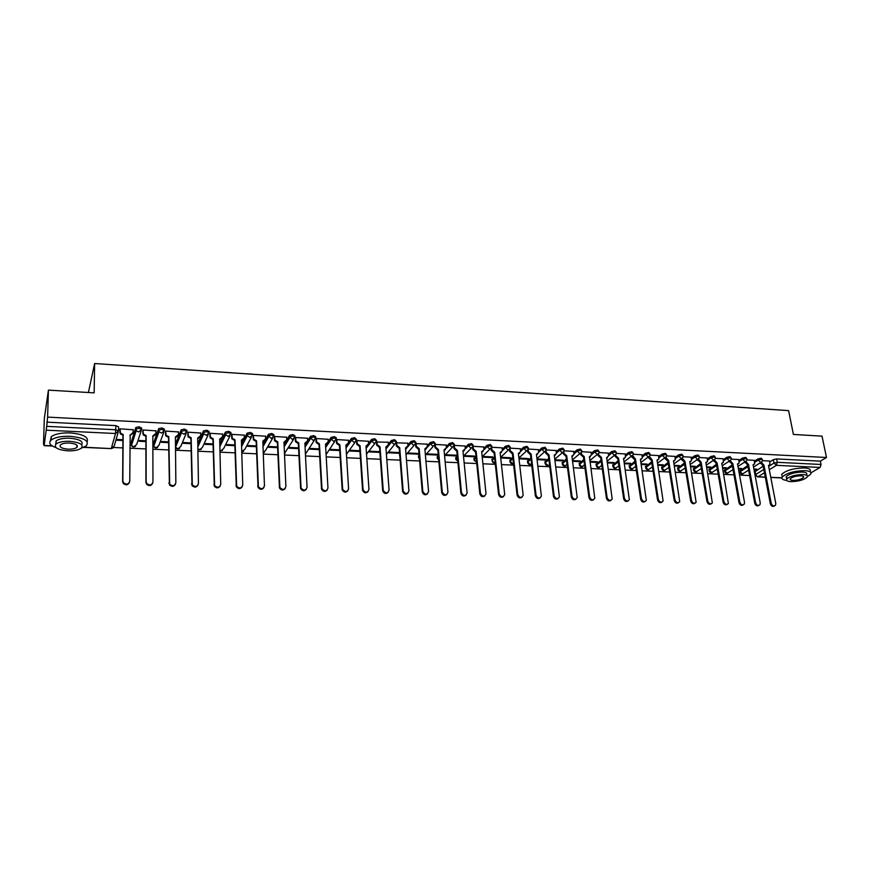 <?xml version="1.0" encoding="UTF-8"?>
<svg xmlns="http://www.w3.org/2000/svg" width="870" height="870" viewBox="0 0 870 870"><rect width="100%" height="100%" fill="white"/><g stroke="black" fill="none" stroke-linecap="round" stroke-linejoin="round"><path stroke-width="1.3" d="M141.625 429.214L141.625 428.029L139.037 426.789L135.948 427.442L135.742 429.182L139.037 428.247L141.625 429.475L138.678 431.977L136.209 430.65L135.742 429.182L131.011 444.091L131.468 445.527L133.871 446.81L136.742 444.352L141.168 430.867M164.397 430.313L164.397 429.171L161.885 427.942L158.775 428.605L158.59 430.324L161.896 429.388L164.408 430.606L161.516 433.097L159.014 431.705L158.59 430.324L153.272 445.103L153.685 446.451L156.111 447.8L158.927 445.364L163.821 432.162M186.876 431.389L186.865 430.291L184.429 429.084L181.308 429.758L181.145 431.444L184.451 430.519L186.876 431.727L184.048 434.195L181.525 432.738L181.145 431.444L175.501 445.473M209.061 432.455L209.039 431.4L206.69 430.204L203.547 430.889L203.406 432.553L206.712 431.629L209.061 432.825L206.288 435.283L203.743 433.749L203.406 432.553L197.816 445.114M230.952 433.51L230.931 432.499L228.647 431.313L225.504 432.009L225.373 433.641L228.69 432.727L230.963 433.912L228.234 436.359L225.667 434.75L225.373 433.641L219.827 445.038M252.561 434.554L252.528 433.586L250.332 432.401L247.167 433.119L247.069 434.717L250.375 433.815L252.583 434.989L249.907 437.425L247.308 435.729L247.069 434.717L241.545 445.157M273.898 435.576L273.865 434.652L271.734 433.477L268.547 434.217L268.471 435.783L271.788 434.88L273.919 436.055L271.299 438.469L268.471 435.783L262.979 445.418M294.963 436.599L294.919 435.707L292.864 434.543L289.666 435.294L289.612 436.827L292.929 435.946L294.984 437.099L292.418 439.502L289.612 436.827L284.142 445.799M315.767 437.599L315.723 436.751L313.733 435.598L310.514 436.359L310.481 437.871L313.809 436.99L315.788 438.132L313.265 440.514L310.481 437.871L305.022 446.245M336.298 438.589L336.255 437.773L334.33 436.642L331.1 437.414L331.089 438.893L334.417 438.012L336.331 439.154L333.862 441.525L331.089 438.893L325.652 446.767M356.58 439.567L354.677 437.664L351.426 438.447L351.437 439.905L354.764 439.035L356.624 440.155L354.199 442.525L351.437 439.905L346.01 447.332M376.612 440.546L374.763 438.676L371.501 439.47L371.544 440.905L374.861 440.035L376.656 441.155L374.274 443.504L371.544 440.905L366.118 447.941M396.394 441.503L394.61 439.676L391.326 440.492L391.391 441.884L394.719 441.036L396.437 442.134L394.11 444.472L391.391 441.884L388.227 445.799M415.936 442.449L414.218 440.666L410.912 441.492L410.999 442.863L414.327 442.014L415.99 443.113L413.696 445.429L410.999 442.863L407.899 446.517M435.239 443.385L433.575 441.645L430.248 442.482L430.367 443.82L433.695 442.982L435.294 444.07L433.053 446.375L430.367 443.82L427.268 447.365M454.325 444.331L452.704 442.602L449.377 443.439L449.507 444.777L452.824 443.939L454.379 445.114L452.172 447.31L449.507 444.777L446.419 448.115M473.182 445.255L471.594 443.559L468.277 444.396L468.408 445.712L471.736 444.885L473.226 446.158L471.061 448.235L468.408 445.712L465.309 448.931M491.822 446.179L490.267 444.505L486.95 445.331L487.08 446.636L490.408 445.821L491.854 447.191L489.723 449.148L487.08 446.636L483.97 449.746M510.233 447.093L508.722 445.429L505.394 446.256L505.546 447.561L508.863 446.734L510.244 448.202L508.156 450.051L505.546 447.561L502.414 450.573M528.438 447.996L526.948 446.353L523.631 447.169L523.783 448.463L527.1 447.648L528.427 449.203L526.383 450.943L523.783 448.463L520.63 451.399M546.414 448.876L544.968 447.256L541.64 448.072L541.803 449.355L545.12 448.55L546.393 450.192L544.392 451.824L541.803 449.355L538.628 452.215M564.195 449.757L562.77 448.159L559.453 448.963L559.617 450.247L562.933 449.442L564.271 450.345L564.141 451.16L562.183 452.694L559.617 450.247L556.419 453.031M581.769 450.627L580.366 449.04L577.049 449.844L577.223 451.117L580.54 450.323L581.845 451.204L581.682 452.117L579.779 453.553L577.223 451.117L574.004 453.846M599.136 451.497L597.766 449.921L594.449 450.714L594.623 451.987L597.94 451.193L599.212 452.041L599.017 453.053L597.168 454.401L594.623 451.987L589.327 456.957M616.308 452.346L614.959 450.79L611.643 451.573L611.827 452.835L615.144 452.052L616.384 452.878L616.156 453.988L614.35 455.249L611.827 452.835L606.553 457.783M633.273 453.183L631.957 451.65L628.651 452.422L628.836 453.683L632.153 452.9L633.36 453.705L633.099 454.901L631.348 456.076L628.836 453.683L625.541 456.239M650.064 454.02L648.77 452.487L645.453 453.27L645.649 454.521L648.966 453.748L650.14 454.531L649.846 455.793L648.139 456.902L645.649 454.521L642.332 457.022M666.659 454.836L665.387 453.324L662.07 454.096L662.277 455.347L665.583 454.575L666.735 455.336L666.398 456.674L664.756 457.707L662.277 455.347L658.938 457.805M683.059 455.652L681.808 454.162L678.502 454.923L678.709 456.163L682.015 455.391L683.146 456.141L682.776 457.544L681.177 458.512L678.709 456.163L675.348 458.577M699.284 456.456L698.055 454.977L694.76 455.739L694.967 456.967L698.273 456.206L699.371 456.924L698.969 458.403L697.414 459.306L694.967 456.967L691.585 459.338M715.336 457.261L714.129 455.782L710.823 456.543L711.04 457.761L714.335 457.011L715.412 457.707L714.977 459.251L713.476 460.089L711.04 457.761L707.636 460.099M731.202 458.044L730.017 456.587L726.722 457.337L726.939 458.555L730.234 457.805L731.279 458.479L730.811 460.078L729.364 460.872L726.939 458.555L723.514 460.85M746.895 458.827L745.731 457.381L742.436 458.131L742.654 459.338L745.949 458.588L746.971 459.251L746.471 460.893L745.068 461.644L742.654 459.338L739.217 461.589M762.424 459.599L761.272 458.164L757.977 458.903L758.205 460.11L761.5 459.371L762.501 460.012L761.968 461.709L760.608 462.394L758.205 460.11L754.747 462.329M48.426 390.13L94.156 392.849L94.623 363.519L788.611 410.618L793.407 434.445L822.009 436.142L826.5 457.489L47.611 417.111L48.426 390.13L44.316 418.535L43.5 444.407L44.055 444.429M113.633 447.495L122.866 447.909M129.902 448.213L145.899 448.92M152.87 449.224L168.617 449.921M175.544 450.225L191.041 450.91M197.914 451.215L213.183 451.889M219.99 452.182L235.03 452.846M241.784 453.15L256.596 453.803M263.295 454.096L277.878 454.738M284.533 455.032L298.899 455.662M305.511 455.956L319.66 456.587M326.217 456.87L340.159 457.489M346.662 457.772L360.397 458.381M366.846 458.664L380.386 459.262M386.791 459.545L400.135 460.132M406.486 460.415L419.634 460.991M425.952 461.274L438.904 461.839M445.168 462.122L457.935 462.677M464.156 462.96L476.738 463.514M482.915 463.786L495.324 464.33M501.457 464.602L513.681 465.135M519.771 465.406L531.831 465.939M537.867 466.2L549.753 466.733M555.756 466.994L567.479 467.516M573.439 467.777L584.999 468.288M590.915 468.549L602.312 469.05M608.195 469.311L619.429 469.8M625.269 470.061L636.351 470.55M642.147 470.8L653.087 471.29M658.84 471.54L669.628 472.018M675.348 472.269L685.984 472.736M691.661 472.986L702.155 473.454M707.799 473.704L718.152 474.161M723.764 474.4L733.975 474.857M739.543 475.096L749.625 475.542M43.5 444.407L44.196 439.774L44.142 445.473L46.719 426.354L115.84 429.758L118.527 430.998L115.514 433.51L46.469 430.193M47.611 417.111L46.719 426.354M754.812 471.866L763.175 466.092M769.885 461.861L773.354 459.675L774.006 463.057L777.301 462.318L821.052 464.471L820.116 467.44L810.949 472.812M821.052 464.471L820.356 461.143L826.5 457.489M738.423 468.973L740.794 469.082L740.674 468.43M740.794 469.082L741.729 468.484L738.304 468.321M754.377 460.339L746.938 459.893M722.665 468.245L725.46 468.375L725.341 467.723M725.46 468.375L726.385 467.766L722.557 467.592M738.847 459.567L731.235 459.11M706.734 467.505L709.963 467.658L709.844 466.994M709.963 467.658L710.877 467.049L706.625 466.853M723.144 458.784L715.368 458.327M690.617 466.766L694.303 466.94L694.184 466.266M694.303 466.94L695.195 466.32L690.508 466.102M707.277 458.001L699.328 457.533M674.326 466.015L678.459 466.2L678.35 465.537M678.459 466.2L679.339 465.58L674.217 465.341M691.226 457.207L683.102 456.728M657.85 465.254L662.451 465.461L662.342 464.787M662.451 465.461L663.321 464.841L657.742 464.58M675 456.402L666.692 455.913M641.19 464.482L646.258 464.71L646.16 464.036M646.258 464.71L647.117 464.08L641.081 463.808M658.579 455.597L650.097 455.086M624.334 463.699L629.891 463.96L629.793 463.275M629.891 463.96L630.728 463.318L624.225 463.025M641.984 454.771L633.306 454.26M607.282 462.916L613.339 463.199L613.241 462.514M613.339 463.199L614.166 462.557L607.184 462.231M625.204 453.944L616.33 453.422M590.034 462.111L596.602 462.416L596.515 461.731M596.602 462.416L597.407 461.774L589.936 461.426M608.228 453.107L599.169 452.563M572.59 461.307L579.681 461.633L579.583 460.948M579.681 461.633L580.464 460.991L572.493 460.621M591.045 452.259L581.791 451.704M554.94 460.491L562.564 460.85L562.477 460.154M562.564 460.85L563.336 460.197L554.853 459.795M573.678 451.399L564.217 450.834M537.084 459.664L545.251 460.045L545.164 459.349M545.251 460.045L546.001 459.382L536.997 458.969M556.104 450.529L546.447 449.953M519.009 458.838L527.731 459.24L527.655 458.533M527.731 459.24L528.471 458.577L518.933 458.131M538.323 449.649L528.46 449.061M500.728 457.99L510.016 458.414L509.94 457.707M510.016 458.414L510.733 457.75L500.739 457.283M520.336 448.757L510.255 448.159M482.219 457.131L492.094 457.587L492.018 456.88M492.094 457.587L492.79 456.913L482.513 456.435M502.131 447.865L491.854 447.245M463.503 456.271L473.965 456.75L473.889 456.032M473.965 456.75L474.639 456.076L464.069 455.586M483.709 446.952L473.226 446.321M444.94 455.412L455.619 455.902L455.554 455.184M455.619 455.902L456.271 455.217L445.581 454.727M465.069 446.027L454.379 445.396M426.256 454.542L437.055 455.043L436.99 454.325M437.055 455.043L437.697 454.357L426.876 453.857M446.201 445.103L435.304 444.45L435.555 447.039L438.415 449.594L437.849 450.203L435 447.658L434.815 445.657M407.334 453.672L418.274 454.173L418.22 453.455M418.274 454.173L418.894 453.477L407.943 452.976M427.105 444.157L415.98 443.613M388.205 452.781L399.265 453.303L399.21 452.563M407.78 443.2L396.405 442.786M388.205 442.232L376.558 441.993M368.401 441.264L356.961 440.568L356.515 441.308M348.348 440.274L336.755 439.557L336.331 440.318M339.691 449.801L329.882 449.344L329.371 450.062L339.735 450.54M328.044 439.274L316.299 438.545L315.908 439.306M319.246 448.855L309.763 448.409L309.285 449.137L319.279 449.605M307.48 438.262L295.593 437.523L295.224 438.284M298.53 447.887L289.395 447.463L288.949 448.202L298.573 448.637M286.654 437.24L274.615 436.479L274.267 437.251M277.563 446.919L268.776 446.506L268.351 447.245L277.595 447.669M265.567 436.207L253.366 435.424L253.05 436.207M256.324 445.929L247.896 445.538L247.493 446.277L256.345 446.691M244.209 435.152L231.855 434.358L231.561 435.141M234.802 444.929L226.755 444.559L226.385 445.309L234.824 445.701M222.568 434.097L210.051 433.282L209.79 434.076M213.009 443.917L205.342 443.559L205.005 444.32L213.03 444.69M200.655 433.032L187.974 432.183L187.735 432.988M190.932 442.895L183.657 442.558L183.342 443.319L190.943 443.667M178.448 431.944L165.594 431.085L165.398 431.879M168.562 441.851L161.689 441.536L161.407 442.297L168.562 442.634M155.958 430.857L142.93 429.954L142.756 430.77M145.899 440.796L139.439 440.503L139.189 441.275L145.899 441.579M133.153 429.769L119.962 428.823L119.81 429.639M131.011 442.906L135.742 427.735M153.261 443.961L158.59 428.877M175.479 444.059L181.134 430.008M197.794 443.711L203.384 431.118M219.795 443.646L225.341 432.216M241.501 443.765L247.015 433.303M262.936 444.037L264.556 441.188M265.622 439.306L268.417 434.38M284.077 444.418L285.643 441.84M286.763 440.002L289.547 435.435M304.957 444.885L306.164 443.015M295.626 437.523L295.909 440.992L298.747 442.884L301.063 488.059C303.782 490.984 305.783 490.734 307.056 487.287L304.87 443.178L307.61 440.807L310.416 436.479M325.576 445.407L326.022 444.755M328.175 441.634L331.013 437.512M348.489 442.471L351.349 438.534M368.543 443.319L371.446 439.535M388.357 444.168L391.293 440.535M399.58 455.554L399.711 454.738M407.921 445.027L410.89 441.514M418.524 456.435L419.133 455.064M427.257 445.875L430.248 442.482L430.378 443.82L427.279 447.3M437.229 457.305L438.317 455.434M446.353 446.723L449.377 443.439M455.717 458.153L457.272 455.847M465.222 447.571L468.277 444.396M473.976 458.99L476.01 456.304M483.861 448.42L486.95 445.331M492.028 459.828L494.508 456.783M502.284 449.257L505.394 446.256M509.874 460.643L512.789 457.283M520.488 450.094L523.631 447.169M527.524 461.448L530.863 457.805M538.476 450.932L541.64 448.072M544.957 462.253L548.72 458.349M556.256 451.747L559.453 448.963M562.205 463.047L566.359 458.903M573.83 452.574L577.049 449.844M579.246 463.83L583.803 459.469M591.208 453.379L594.449 450.714M596.102 464.602L601.05 460.056M608.38 454.183L611.643 451.573M612.774 465.363L618.091 460.643M625.356 454.988L628.651 452.422M629.26 466.124L634.948 461.23M642.136 455.782L645.453 453.27M645.551 466.864L651.608 461.829M658.742 456.565L662.07 454.096M661.678 467.603L668.084 462.438M675.153 457.348L678.502 454.923M677.621 468.332L684.375 463.036M691.378 458.109L694.76 455.739M693.401 469.06L700.48 463.645M707.43 458.881L710.823 456.543M708.996 469.767L716.412 464.265M723.296 459.632L726.722 457.337M724.438 470.474L732.17 464.874M739 460.382L742.436 458.131M739.707 471.17L747.754 465.483M754.518 461.133L757.977 458.903M88.403 392.511L94.623 363.519M754.018 469.691L755.965 469.789L755.834 469.137M755.965 469.789L756.911 469.18L753.898 469.05M769.732 461.089L762.457 460.654M122.931 439.731L116.895 439.448L116.678 440.231L122.92 440.524M349.218 450.986L359.941 451.476M368.826 451.889L379.885 452.4M131.283 443.243L132.077 443.602M153.566 444.298L154.338 444.624M175.555 445.331L176.305 445.636M46.849 422.146L115.884 425.626L118.559 426.865L118.527 430.77M820.356 461.143L776.638 458.936L773.354 459.675M399.537 452.585L388.781 452.085M379.831 451.671L369.38 451.182M359.886 450.736L349.751 450.268M761.293 462.285L763.958 465.211L763.099 465.744L760.423 462.688M774.463 505.948C772.701 506.96 771.331 506.253 770.352 503.839L763.099 465.744M763.958 465.211L771.222 503.338C772.31 505.883 773.724 506.525 775.475 505.274L775.79 503.491L768.482 465.428L769.95 464.765L769.722 461.024M745.829 461.491L748.504 464.471L747.667 465.004L744.97 461.883M758.923 505.416C757.139 506.449 755.747 505.742 754.768 503.295L747.667 465.004M748.504 464.471L755.628 502.795C756.737 505.394 758.183 506.025 759.956 504.698L760.239 502.958L753.083 464.689L754.594 463.982L754.355 460.263M730.191 460.698L732.888 463.721L732.061 464.265L729.343 461.056M738.141 463.906L737.586 464.352M743.219 504.872C741.403 505.927 740 505.22 739.021 502.762L732.061 464.265M732.888 463.721L739.859 502.251C741.001 504.894 742.469 505.513 744.263 504.111L744.535 502.414L737.51 463.938L739.076 463.188L738.826 459.49M714.379 459.882L717.097 462.96L716.282 463.503L713.541 460.23M722.437 463.144L721.85 463.612M727.331 504.328C725.493 505.394 724.079 504.698 723.09 502.207L716.282 463.503M717.097 462.96L723.927 501.696C725.101 504.393 726.591 505.002 728.397 503.512L721.774 463.188L723.383 462.383L723.133 458.707M807.36 476.673L810.677 474.15C811.699 472.149 809.763 470.985 804.848 470.637C794.19 470.898 786.665 473.008 782.25 476.988C781.26 478.783 782.739 479.935 786.697 480.425M810.133 471.464C811.155 469.463 809.209 468.277 804.293 467.94C793.657 468.19 786.132 470.311 781.728 474.302L782.173 476.597M787.132 478.587L786.208 476.629C789.384 473.758 794.81 472.236 802.466 472.051C806.011 472.29 807.414 473.139 806.686 474.574L806.86 475.444M802.977 474.531C795.3 474.726 789.884 476.238 786.697 479.098C785.947 480.555 787.361 481.404 790.95 481.632C798.595 481.436 804 479.914 807.186 477.043C807.925 475.607 806.523 474.77 802.977 474.531M793.059 480.381C797.986 480.262 801.477 479.272 803.532 477.434C804.01 476.499 803.097 475.966 800.813 475.814C795.876 475.933 792.374 476.912 790.33 478.75C789.84 479.685 790.754 480.229 793.059 480.381M81.215 448.235L86.293 445.821C89.664 440.959 84.281 437.795 70.122 436.305C61.313 436.066 55.006 437.305 51.189 440.024C48.307 442.873 49.938 445.418 56.072 447.68M87.12 441.699C88.86 437.11 83.215 434.184 70.209 432.923C61.4 432.684 55.093 433.923 51.286 436.653L50.384 440.829M55.756 444.211L56.126 440.894C58.866 438.937 63.412 438.045 69.752 438.208C79.605 439.198 83.574 441.394 81.66 444.82M69.676 441.308C63.336 441.155 58.79 442.047 56.039 443.994C53.625 447.561 57.54 449.833 67.784 450.834C74.102 450.986 78.626 450.084 81.345 448.126C83.77 444.635 79.888 442.362 69.676 441.308M68.11 449.17C72.188 449.268 75.114 448.681 76.865 447.43C78.42 445.168 75.918 443.7 69.339 443.037C65.25 442.928 62.325 443.504 60.552 444.766C58.997 447.049 61.52 448.518 68.11 449.17M698.393 459.066L701.133 462.198L700.328 462.742L697.555 459.382M706.56 462.372L705.929 462.862M711.268 503.773C709.398 504.872 707.973 504.165 706.984 501.653L700.328 462.742M701.133 462.198L707.799 501.142C709.006 503.882 710.529 504.48 712.345 502.903L705.853 462.416L707.517 461.568L707.256 457.924M682.232 458.229L684.984 461.415L684.201 461.97L681.591 459.632L681.406 458.523M690.508 461.589L689.834 462.1M695.032 503.219C693.129 504.328 691.683 503.621 690.693 501.098L684.201 461.97M684.984 461.415L691.498 500.576C692.748 503.382 694.293 503.947 696.12 502.284L689.758 461.644L691.476 460.73L691.215 457.131M665.887 457.37L668.66 460.632L667.877 461.198L665.256 458.838L665.071 457.696M674.283 460.796L673.565 461.328M678.611 502.642C676.675 503.784 675.218 503.077 674.228 500.533L667.877 461.198M668.66 460.632L675.011 500.011C676.305 502.86 677.871 503.415 679.72 501.653L673.489 460.872L675.261 459.893L674.979 456.326M649.357 456.511L652.141 459.849L651.391 460.404L648.748 458.033L648.563 456.87M657.872 459.991L657.111 460.556M661.994 502.077C660.036 503.241 658.557 502.534 657.557 499.956L651.391 460.404M652.141 459.849L658.34 499.434C659.667 502.349 661.265 502.871 663.114 501.011L657.035 460.078L658.851 459.034L658.568 455.51M632.631 455.63L635.448 459.045L634.698 459.61L632.044 457.218L631.87 456.032M641.277 459.186L640.461 459.773M645.192 501.49C643.213 502.686 641.712 501.979 640.711 499.38L634.698 459.61M635.448 459.045L641.473 498.847C642.843 501.827 644.474 502.327 646.334 500.348L640.396 459.284L642.267 458.164L641.973 454.684M615.721 454.738L615.884 455.826L618.559 458.229L617.83 458.805L615.155 456.402L614.981 455.173M624.497 458.359L623.627 458.969M628.205 500.902C626.182 502.12 624.671 501.424 623.659 498.793L617.83 458.805M618.559 458.229L624.41 498.26C625.834 501.294 627.487 501.772 629.347 499.684L623.562 458.468L625.486 457.272L625.193 453.857M598.614 453.825L598.778 454.999L601.475 457.413L600.757 457.99L598.071 455.575L597.897 454.303M607.521 457.522L606.607 458.164M611.012 500.304C608.967 501.555 607.434 500.859 606.412 498.195L600.757 457.99M601.475 457.413L607.14 497.662C608.63 500.761 610.305 501.207 612.175 498.999L606.694 457.663M608.206 453.02L608.565 455.467M581.312 452.9L581.486 454.151L584.194 456.587L583.498 457.163L580.79 454.738L580.605 453.422M590.349 456.685L589.381 457.348M593.623 499.695C591.546 500.979 589.99 500.283 588.968 497.596L583.498 457.163M584.194 456.587L589.686 497.053C591.23 500.228 592.927 500.641 594.786 498.303L589.479 456.837M591.034 452.161L591.382 454.629M563.814 451.954L563.988 453.303L566.707 455.749L566.033 456.326L563.303 453.89L563.129 452.52M572.982 455.826L571.96 456.532M576.038 499.075C573.928 500.402 572.351 499.706 571.318 496.987L566.033 456.326M566.707 455.749L572.014 496.444C573.624 499.684 575.353 500.065 577.201 497.586L571.884 455.989L573.972 454.531L573.667 451.302M546.099 450.986L546.284 452.433L549.024 454.901L548.187 455.478L545.62 453.031L545.436 451.595M555.419 454.956L554.331 455.695M558.236 498.445C556.093 499.815 554.505 499.13 553.45 496.378L548.361 455.488M549.024 454.901L554.136 495.824C555.81 499.13 557.572 499.478 559.41 496.857L554.266 455.151L556.398 453.585L556.093 450.432M528.188 449.986L528.373 451.563L531.135 454.042L530.308 454.618L527.72 452.161L527.546 450.66M537.638 454.086L536.496 454.847M540.226 497.814C538.051 499.228 536.442 498.543 535.376 495.759L530.482 454.629M531.135 454.042L536.04 495.204C537.801 498.575 539.585 498.88 541.39 496.117L536.431 454.292L538.617 452.628L538.312 449.551M510.048 448.974L510.244 450.682L513.028 453.172L512.212 453.759L509.613 451.28L509.439 449.703M519.662 453.194L518.455 453.988M522.011 497.172C519.803 498.63 518.161 497.944 517.084 495.128L512.386 453.77M513.028 453.172L517.737 494.573C519.564 498.01 521.38 498.282 523.164 495.367L518.389 453.422L520.619 451.66L520.314 448.659M491.702 447.919L491.909 449.79L494.704 452.291L493.91 452.889L491.289 450.388L491.115 448.724M501.468 452.28L500.196 453.129M503.578 496.509C501.327 498.021 499.663 497.346 498.575 494.486L494.084 452.889M494.704 452.291L499.206 493.932C501.12 497.444 502.958 497.662 504.709 494.595L500.13 452.552L502.414 450.671L502.12 447.756M473.139 446.821L473.345 448.876L476.162 451.399L475.39 451.998L472.758 449.485L472.573 447.724M483.057 451.367L481.719 452.248M484.916 495.846C482.632 497.412 480.947 496.737 479.838 493.845L475.564 452.008M476.162 451.399L480.457 493.279C482.458 496.868 484.318 497.042 486.025 493.812L481.654 451.66L483.981 449.67L483.698 446.843M454.347 445.657L454.564 447.963L457.402 450.497L456.641 451.106L453.988 448.583L453.814 446.701M464.439 450.432L463.014 451.367M466.026 495.171C463.721 496.792 462.003 496.128 460.882 493.192L456.815 451.117M457.402 450.497L461.47 492.627C463.569 496.281 465.45 496.411 467.103 493.018L462.96 450.769L465.319 448.659L465.058 445.918M445.581 449.496L444.091 450.464M446.919 494.475C444.57 496.161 442.83 495.508 441.677 492.529L437.849 450.203M438.415 449.594L442.254 491.952C444.45 495.682 446.353 495.769 447.952 492.213L444.037 449.855L446.43 447.626L446.19 444.983M416.099 443.493L416.328 446.212L419.188 448.67L418.459 449.279L415.784 446.832L415.599 444.57M426.507 448.528L424.93 449.551M427.572 493.779C425.267 495.519 423.494 494.921 422.265 491.996L418.644 449.29M419.188 448.67L422.82 491.409C425.125 495.063 427.039 495.084 428.562 491.485L424.875 448.942L427.322 446.636L427.094 444.037M396.633 442.525L396.861 445.375L399.732 447.735L399.015 448.354L396.35 446.005L396.133 443.461M407.193 447.561L405.54 448.637M407.986 493.062C405.735 494.856 403.941 494.323 402.614 491.463L399.21 448.354M399.732 447.735L403.147 490.876C405.529 494.41 407.464 494.377 408.943 490.81L405.496 448.006L407.976 445.69L407.769 443.08M376.928 441.558L377.167 444.526L380.027 446.788L379.342 447.408L376.666 445.157L376.438 442.297M387.65 446.571L385.91 447.702M388.161 492.333C385.965 494.193 384.148 493.725 382.713 490.919L379.527 447.419M380.027 446.788L383.224 490.332C385.693 493.747 387.639 493.671 389.075 490.114L385.867 447.071L388.401 444.744L388.194 442.112M356.983 440.568L357.222 443.667L360.082 445.831L359.604 446.473L356.743 444.298L356.504 441.177M367.858 445.57L366.042 446.756M368.086 491.594C365.944 493.507 364.106 493.105 362.583 490.375L359.604 446.473M360.082 445.831L363.073 489.788C365.607 493.072 367.564 492.953 368.956 489.418L365.987 446.114L368.575 443.776L368.391 441.133M336.788 439.567L337.038 442.786L339.898 444.864L339.43 445.505L336.581 443.428L336.331 440.176M347.826 444.548L345.912 445.799M347.761 490.843C345.673 492.811 343.824 492.474 342.193 489.81L339.43 445.505M339.898 444.864L342.66 489.223C345.26 492.387 347.239 492.224 348.587 488.722L345.879 445.146L348.5 442.797L348.337 440.133M316.332 438.545L316.604 441.895L319.442 443.885L319.007 444.526L316.169 442.547L315.897 439.154M327.544 443.504L325.543 444.831M327.174 490.071C325.152 492.105 323.27 491.833 321.552 489.244L319.007 444.526M319.442 443.885L321.998 488.646C324.651 491.691 326.642 491.485 327.957 488.005L325.5 444.168L328.186 441.808L328.033 439.132M298.747 442.884L298.127 443.526L295.495 441.645L295.213 438.132M307.012 442.449L304.902 443.841M306.327 489.288C304.359 491.387 302.466 491.18 300.65 488.657L298.323 443.537M307.469 438.11L307.61 440.807M274.648 436.479L274.953 440.079L277.769 441.884L277.378 442.536L274.572 440.731L274.257 437.088M286.219 441.373L284.012 442.852M285.219 488.483C283.305 490.658 281.391 490.517 279.477 488.059L277.378 442.536M277.769 441.884L279.879 487.45C282.641 490.278 284.642 489.973 285.893 486.547L283.979 442.178L286.763 439.785L286.643 437.077M253.409 435.435L253.735 439.143L256.53 440.862L256.171 441.525L253.377 439.807L253.039 436.033M265.154 440.285L262.849 441.84M263.838 487.657C261.979 489.908 260.054 489.843 258.031 487.45L256.171 441.525M256.53 440.862L258.412 486.841C261.217 489.549 263.24 489.201 264.458 485.808L262.827 441.166L265.665 438.763L265.557 436.033M231.898 434.369L232.246 438.186L235.02 439.828L234.683 440.503L231.909 438.861L231.55 434.956M243.817 439.176L241.414 440.818M242.175 486.819C240.381 489.147 238.423 489.147 236.314 486.83L234.683 440.503M235.02 439.828L236.662 486.21C239.522 488.809 241.545 488.418 242.741 485.058L241.392 440.133L244.285 437.719L244.198 434.978M210.094 433.282L210.475 437.219L213.237 438.784L212.922 439.459L210.159 437.904L209.79 433.869M222.209 438.045L219.708 439.785M220.23 485.971C218.5 488.374 216.521 488.451 214.314 486.189L212.922 439.459M213.237 438.784L214.629 485.569C217.533 488.059 219.566 487.635 220.73 484.296L219.686 439.1L222.633 436.664L222.568 433.902M188.018 432.194L188.42 436.24L191.161 437.73L190.867 438.404L188.137 436.925L187.735 432.76M200.328 436.903L197.708 438.73M197.99 485.101C196.326 487.591 194.336 487.733 192.009 485.536L190.867 438.404M191.161 437.73L192.313 484.905C195.25 487.298 197.294 486.841 198.436 483.524L197.697 438.045L200.698 435.587L200.655 432.814M165.648 431.085L166.083 435.239L168.791 436.653L168.53 437.338L165.822 435.924L165.387 431.64M178.143 435.729L175.425 437.664M175.457 484.209C173.859 486.787 171.847 487.004 169.422 484.862L168.53 437.338M168.791 436.653L169.693 484.231C172.662 486.526 174.718 486.025 175.849 482.741L175.414 436.968L178.48 434.511L178.448 431.716M142.984 429.954L143.441 434.217L146.127 435.565L145.899 436.262L143.213 434.913L142.756 430.487M155.676 434.543L152.848 436.588M152.62 483.296C151.097 485.971 149.064 486.265 146.53 484.177L145.91 482.361L145.899 436.262M146.127 435.565L146.149 481.719L146.769 483.535C149.77 485.743 151.837 485.21 152.957 481.958L152.837 435.892L155.958 433.412L155.947 430.606M120.016 428.823L120.495 433.173L123.159 434.467L122.953 435.163L120.299 433.88L119.821 429.312M132.903 433.336L129.967 435.5L133.153 432.303L133.153 429.475M129.467 482.361C128.031 485.134 125.976 485.503 123.322 483.47L122.637 481.556L122.953 435.163M123.159 434.467L122.844 480.914L123.54 482.828C126.574 484.949 128.64 484.383 129.75 481.153L130.185 434.804M118.179 432.205L114.253 445.94L111.316 448.409L115.514 433.51L115.884 425.626M44.142 445.473L52.059 445.821M84.009 447.213L111.208 448.605L113.067 447.963M755.062 471.203L755.682 474.52L763.806 469.441M768.667 466.396L774.006 463.057L776.399 465.33L769.308 469.735M764.436 472.758L758.02 476.738L765.252 477.064M770.755 477.304L781.923 477.793M820.116 467.44L776.399 465.33L777.301 462.318L776.638 458.936M131.022 442.678L131.022 444.363M153.261 443.689L153.294 445.418M186.18 433.434L180.829 446.353L178.067 448.779L175.609 447.365C176.61 449.018 177.937 449.377 179.611 448.42M208.234 434.663L202.46 447.332L199.741 449.746L197.871 449.007M229.995 435.859L223.808 448.3L221.143 450.703L219.947 450.399M251.484 437.034L244.894 449.257L241.74 451.563M272.691 438.165L265.709 450.203L263.24 452.574M293.636 439.274L284.468 453.433M314.32 440.361L305.413 454.118M334.743 441.416L326.087 454.564M354.916 442.46L346.445 454.357M374.85 443.472L366.542 454.118M385.976 448.583L387.009 447.3M394.545 444.461L386.41 454.379M399.526 454.945L399.808 456.054M405.594 449.235L406.812 447.8M414 445.429L406.029 454.716M418.47 455.815L418.579 457.12L419.242 456.369M424.962 449.921L425.93 448.833M433.227 446.375L425.408 455.097M437.327 458.588L437.175 456.685L437.305 457.968L438.436 456.739M444.102 450.616L444.842 449.812M455.684 457.511L455.804 458.805L457.402 457.152M463.014 451.323L463.547 450.758M473.965 458.349L474.096 459.643L476.14 457.587M492.028 459.175L492.17 460.458L494.649 458.066M509.885 459.991L510.037 461.263L512.941 458.566M527.546 460.796L527.698 462.068L531.015 459.077M545.001 461.6L545.153 462.862L548.872 459.61M562.259 462.383L562.422 463.645L566.522 460.165M579.322 463.166L579.485 464.417L583.977 460.73M596.189 463.938L596.363 465.178L601.224 461.296M612.871 464.7L613.056 465.928L618.276 461.883M629.369 465.461L629.554 466.679L635.133 462.47M645.692 466.2L645.877 467.418L651.804 463.057M661.831 466.94L662.026 468.147L668.28 463.656M677.795 467.668L677.991 468.876L684.57 464.254M693.586 468.386L693.781 469.593L700.687 464.863M709.202 469.104L709.409 470.3L716.63 465.461M724.656 469.811L724.862 470.996L732.388 466.07M739.935 470.507L740.152 471.692L747.972 466.679M739.913 472.345L740.152 471.692L742.501 473.932L748.624 470.191M724.634 471.66L724.862 470.996L727.222 473.247L733.029 469.637M709.191 470.953L709.409 470.3L711.78 472.562L717.261 469.082M693.586 470.246L693.781 469.593L696.163 471.866L701.318 468.528M677.806 469.528L677.991 468.876L680.383 471.159L685.19 467.984M661.863 468.81L662.026 468.147L664.43 470.452L668.889 467.44M645.736 468.071L645.877 467.418L648.302 469.735L652.402 466.907M629.423 467.331L629.554 466.679L631.99 469.006L635.72 466.374M612.937 466.581L613.056 465.928L615.503 468.267L618.853 465.852M596.265 465.831L596.363 465.178L598.832 467.527L601.79 465.341M579.398 465.058L579.485 464.417L581.965 466.777L584.531 464.841M562.346 464.286L562.422 463.645L564.913 466.015L567.066 464.362M545.098 463.503L545.153 462.862L547.665 465.243M527.655 462.709L527.698 462.068L530.221 464.471M510.005 461.905L510.037 461.263L512.571 463.688M492.159 461.089L494.715 462.883M474.096 460.263L476.597 462.079M455.826 459.436L457.794 461.165M438.774 460.437L437.295 457.979L438.741 460.11M418.622 457.74L419.46 458.871M175.512 447.191L181.525 432.738L181.308 429.758M755.421 475.172L755.682 474.52L757.498 476.88L765.285 477.217M763.806 465.2L762.957 465.733M761.424 462.927L760.576 463.46M771.222 503.338L770.352 503.839M748.352 464.46L747.515 465.004M745.96 462.166L745.122 462.709M755.628 502.795L754.768 503.295M732.736 463.71L731.909 464.254M730.321 461.404L729.495 461.948M739.859 502.251L739.021 502.762M716.945 462.949L716.13 463.503M714.52 460.632L713.704 461.187M723.927 501.696L723.09 502.207M700.97 462.187L700.176 462.742M698.534 459.86L697.74 460.415M707.799 501.142L706.984 501.653M684.831 461.415L684.037 461.97M682.374 459.066L681.591 459.632M691.498 500.576L690.693 501.098M668.497 460.632L667.725 461.187M666.029 458.272L665.256 458.838M675.011 500.011L674.228 500.533M651.989 459.838L651.228 460.404M649.498 457.468L648.748 458.033M658.34 499.434L657.557 499.956M635.285 459.034L634.545 459.599M632.784 456.652L632.044 457.218M641.473 498.847L640.711 499.38M618.396 458.229L617.667 458.794M615.884 455.826L615.155 456.402M624.41 498.26L623.659 498.793M601.311 457.402L600.594 457.979M598.778 454.999L598.071 455.575M607.14 497.662L606.412 498.195M584.031 456.576L583.324 457.152M581.486 454.151L580.79 454.738M589.686 497.053L588.968 497.596M566.544 455.739L565.859 456.326M563.988 453.303L563.303 453.89M572.014 496.444L571.318 496.987M548.85 454.89L548.187 455.478M546.284 452.433L545.62 453.031M554.136 495.824L553.45 496.378M530.961 454.031L530.308 454.618M528.373 451.563L527.72 452.161M536.04 495.204L535.376 495.759M512.854 453.161L512.212 453.759M510.244 450.682L509.613 451.28M517.737 494.573L517.084 495.128M494.53 452.28L493.91 452.889M491.909 449.79L491.289 450.388M499.206 493.932L498.575 494.486M475.988 451.389L475.39 451.998M473.345 448.876L472.758 449.485M480.457 493.279L479.838 493.845M457.218 450.497L456.641 451.106M454.564 447.963L453.988 448.583M461.47 492.627L460.882 493.192M438.23 449.583L437.664 450.192M435.555 447.039L435 447.658L435.555 447.039M442.254 491.952L441.677 492.529M419.003 448.659L418.459 449.279M416.317 446.103L415.773 446.723M422.798 491.289L422.254 491.865M399.537 447.724L399.015 448.354M396.84 445.146L396.318 445.777M403.104 490.604L402.571 491.191M379.842 446.778L379.342 447.408M377.123 444.189L376.623 444.82M383.17 489.919L382.659 490.506M359.897 445.821L359.408 446.462M357.157 443.221L356.678 443.852M362.975 489.212L362.485 489.81M339.702 444.853L339.235 445.494M336.94 442.232L336.483 442.873M342.53 488.505L342.062 489.103M319.246 443.874L318.812 444.516M316.473 441.231L316.038 441.884M321.824 487.798L321.378 488.396M298.54 442.884L298.127 443.526M295.746 440.22L295.343 440.883M300.846 487.069L300.422 487.668M277.573 441.873L277.182 442.525M274.757 439.198L274.376 439.861M279.607 486.33L279.205 486.939M256.335 440.851L255.965 441.514M253.496 438.165L253.137 438.828M258.085 485.59L257.705 486.199M234.813 439.818L234.476 440.492M231.964 437.121L231.627 437.784M236.281 484.829L235.933 485.449M213.019 438.774L212.704 439.448M210.159 436.055L209.844 436.729M214.194 484.068L213.868 484.699M190.943 437.719L190.65 438.393M188.061 434.978L187.768 435.663M191.813 483.296L191.52 483.927M168.573 436.642L168.312 437.327M165.67 433.88L165.409 434.576M169.128 482.513L168.867 483.144M145.91 435.555L145.671 436.251M142.984 432.781L142.756 433.477M153.066 435.903L152.848 436.512M146.149 481.719L145.91 482.361M122.942 434.456L122.735 435.152M119.995 431.661L119.788 432.357M122.844 480.914L122.637 481.556M739.63 470.779L739.848 471.964C740.272 473.704 741.327 474.335 743.034 473.867M760.891 462.394L753.529 467.081M724.362 470.072L724.579 471.257C724.993 473.019 726.058 473.661 727.777 473.182M708.93 469.354L709.137 470.55C709.539 472.334 710.616 472.975 712.345 472.486M693.325 468.625L693.531 469.822C693.934 471.627 695 472.29 696.75 471.79M677.556 467.897L677.752 469.104C678.143 470.931 679.231 471.583 680.982 471.083M661.602 467.146L661.798 468.364C662.19 470.213 663.277 470.887 665.05 470.365M645.486 466.396L645.67 467.614C646.062 469.495 647.149 470.17 648.933 469.648M629.184 465.635L629.369 466.864C629.75 468.767 630.837 469.452 632.642 468.919M612.697 464.874L612.882 466.102C613.252 468.027 614.35 468.723 616.178 468.18M596.037 464.091L596.211 465.33C596.581 467.277 597.679 467.984 599.517 467.429M579.181 463.308L579.344 464.558C579.714 466.527 580.823 467.233 582.682 466.679M562.129 462.514L562.292 463.764C562.651 465.765 563.771 466.483 565.652 465.907M544.892 461.709L545.044 462.971C545.403 464.993 546.534 465.722 548.426 465.135M527.459 460.893L527.601 462.166C527.959 464.221 529.09 464.95 531.004 464.352M509.82 460.067L509.961 461.339C510.309 463.427 511.44 464.167 513.376 463.558M491.974 459.24L492.105 460.524C492.344 462.427 493.366 463.231 495.171 462.927M473.922 458.392L474.052 459.686L476.608 462.242M455.652 457.544L457.816 461.415M410.912 441.492L411.021 443.015L407.78 446.821M391.326 440.492L391.424 442.145L385.997 448.855M371.501 439.47L371.599 441.275L366.15 448.344M351.426 438.447L351.523 440.383L346.042 447.876M331.1 437.414L331.198 439.48L325.685 447.452M310.514 436.359L310.623 438.567L305.065 447.082M289.666 435.294L289.786 437.643L284.185 446.799M268.547 434.217L268.689 436.686L263.023 446.604M247.167 433.119L247.308 435.729L241.588 446.538M225.504 432.009L225.667 434.75L219.86 446.636M203.547 430.889L203.743 433.749L197.838 446.952M158.775 428.605L159.014 431.705L153.685 446.451C154.719 448.072 156.067 448.398 157.72 447.419M135.948 427.442L136.209 430.65L131.468 445.527C132.555 447.115 133.915 447.408 135.557 446.397M745.351 461.633L737.967 466.429M729.625 460.861L722.23 465.776M713.737 460.089L706.32 465.135M697.675 459.306L690.236 464.471M681.428 458.512L673.967 463.819M664.995 457.707L657.524 463.166M648.367 456.891L640.885 462.503M631.566 456.076L624.062 461.85M614.557 455.249L607.032 461.198M597.364 454.401L589.817 460.545M579.964 453.553L572.406 459.893M562.357 452.694L554.777 459.24M544.555 451.824L536.953 458.61M526.535 450.943L518.911 457.979M508.308 450.051L500.663 457.359M489.864 449.148L482.187 456.761M471.203 448.235L463.492 456.174M452.324 447.31L444.57 455.619M419.253 456.413L418.579 457.163L419.492 459.24M424.962 449.953L425.985 448.811M399.819 456.206L399.939 457.609M405.605 449.388L406.562 448.257M284.468 453.52L285.012 453.237M263.251 452.748L264.447 452.302M241.74 451.791L243.633 451.356M219.958 450.627L222.557 450.388M197.881 449.192L201.22 449.409M754.747 471.486L755.367 474.803L757.498 476.88M44.087 445.668L52.396 446.038M83.596 447.397L111.208 448.605M770.787 477.467L781.912 477.945M782.25 476.988L781.728 474.302M786.208 476.629L786.697 479.098M803.314 476.39L803.532 477.434M51.189 440.024L51.286 436.653M56.126 440.894L56.039 443.994M76.908 445.135L76.865 447.43M416.328 446.212L415.784 446.832M422.82 491.409L422.265 491.996M396.861 445.375L396.35 446.005M403.147 490.876L402.614 491.463M377.167 444.526L376.666 445.157M383.224 490.332L382.713 490.919M357.222 443.667L356.743 444.298M363.073 489.788L362.583 490.375M337.038 442.786L336.581 443.428M342.66 489.223L342.193 489.81M316.604 441.895L316.169 442.547M321.998 488.646L321.552 489.244M295.909 440.992L295.495 441.645M301.063 488.059L300.65 488.657M274.953 440.079L274.572 440.731M279.879 487.45L279.477 488.059M253.735 439.143L253.377 439.807M258.412 486.841L258.031 487.45M232.246 438.186L231.909 438.861M236.662 486.21L236.314 486.83M210.475 437.219L210.159 437.904M214.629 485.569L214.314 486.189M188.42 436.24L188.137 436.925M192.313 484.905L192.009 485.536M166.083 435.239L165.822 435.924M169.693 484.231L169.422 484.862M143.441 434.217L143.213 434.913M146.769 483.535L146.53 484.177M120.495 433.173L120.299 433.88M123.54 482.828L123.322 483.47"/></g></svg>
